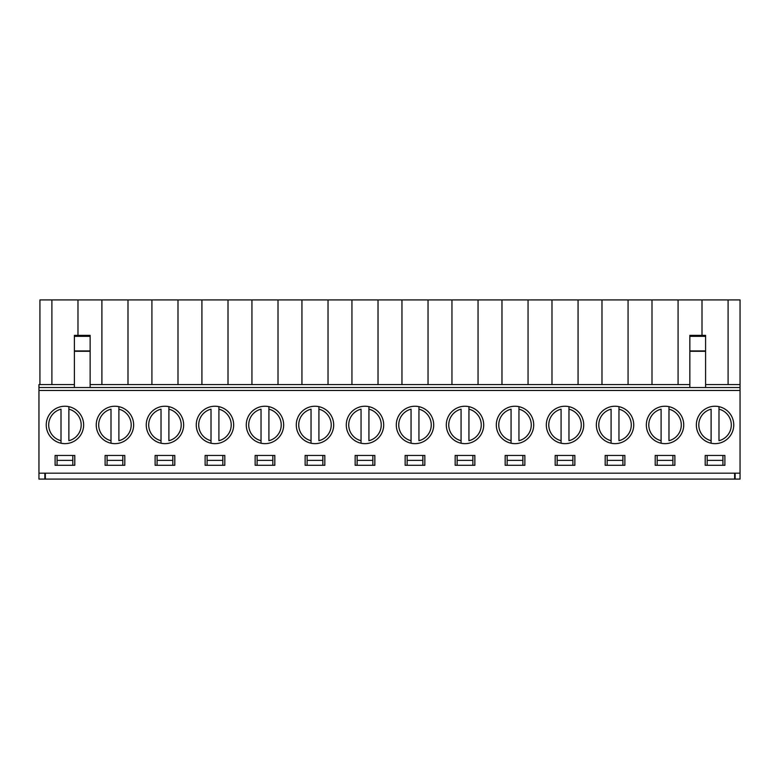 <?xml version="1.0" encoding="UTF-8"?>
<svg xmlns="http://www.w3.org/2000/svg" width="779" height="779" viewBox="0 0 779 779"><rect width="100%" height="100%" fill="white"/><g stroke="black" fill="none" stroke-linecap="round" stroke-linejoin="round"><path stroke-width="1.17" d="M735.133 473.174L735.133 479.085L740.05 479.085L740.05 387.533L38.95 387.533L38.95 479.085L44.861 479.085L44.861 473.174M90.14 384.583L689.843 384.583M38.95 387.533L38.95 384.583L39.933 384.583L39.933 299.915L740.05 299.915L740.05 387.533M705.599 384.583L740.05 384.583M83.645 424.935A18.706 18.706 0 0 1 55.591 441.138A18.706 18.706 0 0 1 55.591 408.741A18.706 18.706 0 0 1 83.645 424.935M133.647 424.935A18.706 18.706 0 0 1 105.593 441.138A18.706 18.706 0 0 1 105.593 408.741A18.706 18.706 0 0 1 133.647 424.935M183.659 424.935A18.706 18.706 0 0 1 155.605 441.138A18.706 18.706 0 0 1 155.605 408.741A18.706 18.706 0 0 1 183.659 424.935M233.671 424.935A18.706 18.706 0 0 1 205.607 441.138A18.706 18.706 0 0 1 205.607 408.741A18.706 18.706 0 0 1 233.671 424.935M283.673 424.935A18.706 18.706 0 0 1 255.619 441.138A18.706 18.706 0 0 1 255.619 408.741A18.706 18.706 0 0 1 283.673 424.935M333.685 424.935A18.706 18.706 0 0 1 305.631 441.138A18.706 18.706 0 0 1 305.631 408.741A18.706 18.706 0 0 1 333.685 424.935M383.696 424.935A18.706 18.706 0 0 1 355.633 441.138A18.706 18.706 0 0 1 355.633 408.741A18.706 18.706 0 0 1 383.696 424.935M433.699 424.935A18.706 18.706 0 0 1 405.645 441.138A18.706 18.706 0 0 1 405.645 408.741A18.706 18.706 0 0 1 433.699 424.935M483.71 424.935A18.706 18.706 0 0 1 455.657 441.138A18.706 18.706 0 0 1 455.657 408.741A18.706 18.706 0 0 1 483.71 424.935M533.712 424.935A18.706 18.706 0 0 1 505.659 441.138A18.706 18.706 0 0 1 505.659 408.741A18.706 18.706 0 0 1 533.712 424.935M583.724 424.935A18.706 18.706 0 0 1 555.67 441.138A18.706 18.706 0 0 1 555.67 408.741A18.706 18.706 0 0 1 583.724 424.935M633.736 424.935A18.706 18.706 0 0 1 605.682 441.138A18.706 18.706 0 0 1 605.682 408.741A18.706 18.706 0 0 1 633.736 424.935M683.738 424.935A18.706 18.706 0 0 1 655.684 441.138A18.706 18.706 0 0 1 655.684 408.741A18.706 18.706 0 0 1 683.738 424.935M733.75 424.935A18.706 18.706 0 0 1 705.696 441.138A18.706 18.706 0 0 1 705.696 408.741A18.706 18.706 0 0 1 733.75 424.935M740.05 390.483L38.95 390.483M740.05 473.174L38.95 473.174M724.889 465.297L705.199 465.297L705.199 455.452L724.889 455.452L724.889 465.297M674.877 465.297L655.197 465.297L655.197 455.452L674.877 455.452L674.877 465.297M624.875 465.297L605.186 465.297L605.186 455.452L624.875 455.452L624.875 465.297M574.863 465.297L555.174 465.297L555.174 455.452L574.863 455.452L574.863 465.297M524.861 465.297L505.172 465.297L505.172 455.452L524.861 455.452L524.861 465.297M474.849 465.297L455.16 465.297L455.16 455.452L474.849 455.452L474.849 465.297M424.837 465.297L405.148 465.297L405.148 455.452L424.837 455.452L424.837 465.297M374.835 465.297L355.146 465.297L355.146 455.452L374.835 455.452L374.835 465.297M324.824 465.297L305.134 465.297L305.134 455.452L324.824 455.452L324.824 465.297M274.812 465.297L255.132 465.297L255.132 455.452L274.812 455.452L274.812 465.297M224.81 465.297L205.12 465.297L205.12 455.452L224.81 455.452L224.81 465.297M174.798 465.297L155.109 465.297L155.109 455.452L174.798 455.452L174.798 465.297M124.796 465.297L105.107 465.297L105.107 455.452L124.796 455.452L124.796 465.297M74.784 465.297L55.095 465.297L55.095 455.452L74.784 455.452L74.784 465.297M735.133 479.085L44.861 479.085M77.978 335.359L77.978 299.915M101.903 384.583L101.903 299.915M127.99 384.583L127.99 299.915M151.915 384.583L151.915 299.915M178.002 384.583L178.002 299.915M201.917 384.583L201.917 299.915M228.004 384.583L228.004 299.915M251.929 384.583L251.929 299.915M278.015 384.583L278.015 299.915M301.94 384.583L301.94 299.915M328.027 384.583L328.027 299.915M351.942 384.583L351.942 299.915M378.029 384.583L378.029 299.915M401.954 384.583L401.954 299.915M428.041 384.583L428.041 299.915M451.956 384.583L451.956 299.915M478.053 384.583L478.053 299.915M501.968 384.583L501.968 299.915M528.055 384.583L528.055 299.915M551.98 384.583L551.98 299.915M578.067 384.583L578.067 299.915M601.982 384.583L601.982 299.915M628.069 384.583L628.069 299.915M651.994 384.583L651.994 299.915M678.081 384.583L678.081 299.915M702.006 335.359L702.006 299.915M728.092 384.583L728.092 299.915M39.933 384.583L51.891 384.583L51.891 299.915M51.891 384.583L74.385 384.583M90.14 387.533L90.14 351.3L74.385 351.3L74.385 387.533M90.14 336.333L90.14 350.93L74.385 350.93L74.385 335.359L90.14 335.359L90.14 336.333L74.385 336.333M689.843 387.533L689.843 335.359L705.599 335.359L705.599 387.533M711.11 440.7L711.11 409.179A16.242 16.242 0 0 0 711.11 440.7L711.11 443.222L711.11 440.7M718.988 409.179L718.988 440.7A16.242 16.242 0 0 0 718.988 409.179L718.988 406.657L718.988 409.179M661.098 440.7L661.098 409.179A16.242 16.242 0 0 0 661.098 440.7L661.098 443.222L661.098 440.7M668.976 409.179L668.976 440.7A16.242 16.242 0 0 0 668.976 409.179L668.976 406.657L668.976 409.179M45.348 479.085L45.348 473.174M734.636 479.085L734.636 473.174M707.166 465.297L707.166 460.379L722.922 460.379L722.922 455.452M707.166 455.452L707.166 460.379M722.922 460.379L722.922 465.297M657.164 465.297L657.164 460.379L672.91 460.379L672.91 455.452M657.164 455.452L657.164 460.379M672.91 460.379L672.91 465.297M607.153 465.297L607.153 460.379L622.908 460.379L622.908 455.452M607.153 455.452L607.153 460.379M622.908 460.379L622.908 465.297M557.151 465.297L557.151 460.379L572.896 460.379L572.896 455.452M557.151 455.452L557.151 460.379M572.896 460.379L572.896 465.297M507.139 465.297L507.139 460.379L522.884 460.379L522.884 455.452M507.139 455.452L507.139 460.379M522.884 460.379L522.884 465.297M457.127 465.297L457.127 460.379L472.882 460.379L472.882 455.452M457.127 455.452L457.127 460.379M472.882 460.379L472.882 465.297M407.125 465.297L407.125 460.379L422.87 460.379L422.87 455.452M407.125 455.452L407.125 460.379M422.87 460.379L422.87 465.297M57.062 465.297L57.062 460.379L72.817 460.379L72.817 455.452M72.817 460.379L72.817 465.297M57.062 455.452L57.062 460.379M107.074 465.297L107.074 460.379L122.819 460.379L122.819 455.452M122.819 460.379L122.819 465.297M107.074 455.452L107.074 460.379M157.076 465.297L157.076 460.379L172.831 460.379L172.831 455.452M172.831 460.379L172.831 465.297M157.076 455.452L157.076 460.379M207.087 465.297L207.087 460.379L222.843 460.379L222.843 455.452M222.843 460.379L222.843 465.297M207.087 455.452L207.087 460.379M257.099 465.297L257.099 460.379L272.845 460.379L272.845 455.452M272.845 460.379L272.845 465.297M257.099 455.452L257.099 460.379M307.101 465.297L307.101 460.379L322.857 460.379L322.857 455.452M322.857 460.379L322.857 465.297M307.101 455.452L307.101 460.379M357.113 465.297L357.113 460.379L372.859 460.379L372.859 455.452M372.859 460.379L372.859 465.297M357.113 455.452L357.113 460.379M611.096 440.7L611.096 409.179A16.242 16.242 0 0 0 611.096 440.7L611.096 443.222L611.096 440.7M618.964 409.179L618.964 440.7A16.242 16.242 0 0 0 618.964 409.179L618.964 406.657L618.964 409.179M561.084 440.7L561.084 409.179A16.242 16.242 0 0 0 561.084 440.7L561.084 443.222L561.084 440.7M568.962 409.179L568.962 440.7A16.242 16.242 0 0 0 568.962 409.179L568.962 406.657L568.962 409.179M511.073 440.7L511.073 409.179A16.242 16.242 0 0 0 511.073 440.7L511.073 443.222L511.073 440.7M518.95 409.179L518.95 440.7A16.242 16.242 0 0 0 518.95 409.179L518.95 406.657L518.95 409.179M461.071 440.7L461.071 409.179A16.242 16.242 0 0 0 461.071 440.7L461.071 443.222L461.071 440.7M468.939 409.179L468.939 440.7A16.242 16.242 0 0 0 468.939 409.179L468.939 406.657L468.939 409.179M411.059 440.7L411.059 409.179A16.242 16.242 0 0 0 411.059 440.7L411.059 443.222L411.059 440.7M418.936 409.179L418.936 440.7A16.242 16.242 0 0 0 418.936 409.179L418.936 406.657L418.936 409.179M361.047 440.7L361.047 409.179A16.242 16.242 0 0 0 361.047 440.7L361.047 443.222L361.047 440.7M368.925 409.179L368.925 440.7A16.242 16.242 0 0 0 368.925 409.179L368.925 406.657L368.925 409.179M311.045 440.7L311.045 409.179A16.242 16.242 0 0 0 311.045 440.7L311.045 443.222L311.045 440.7M318.913 409.179L318.913 440.7A16.242 16.242 0 0 0 318.913 409.179L318.913 406.657L318.913 409.179M261.033 440.7L261.033 409.179A16.242 16.242 0 0 0 261.033 440.7L261.033 443.222L261.033 440.7M268.911 409.179L268.911 440.7A16.242 16.242 0 0 0 268.911 409.179L268.911 406.657L268.911 409.179M211.021 440.7L211.021 409.179A16.242 16.242 0 0 0 211.021 440.7L211.021 443.222L211.021 440.7M218.899 409.179L218.899 440.7A16.242 16.242 0 0 0 218.899 409.179L218.899 406.657L218.899 409.179M161.019 440.7L161.019 409.179A16.242 16.242 0 0 0 161.019 440.7L161.019 443.222L161.019 440.7M168.897 409.179L168.897 440.7A16.242 16.242 0 0 0 168.897 409.179L168.897 406.657L168.897 409.179M111.008 440.7L111.008 409.179A16.242 16.242 0 0 0 111.008 440.7L111.008 443.222L111.008 440.7M118.885 409.179L118.885 440.7A16.242 16.242 0 0 0 118.885 409.179L118.885 406.657L118.885 409.179M61.005 440.7L61.005 409.179A16.242 16.242 0 0 0 61.005 440.7L61.005 443.222L61.005 440.7M68.873 409.179L68.873 440.7A16.242 16.242 0 0 0 68.873 409.179L68.873 406.657L68.873 409.179M689.843 351.3L705.599 351.3M689.843 350.93L705.599 350.93M689.843 336.333L705.599 336.333"/></g></svg>
